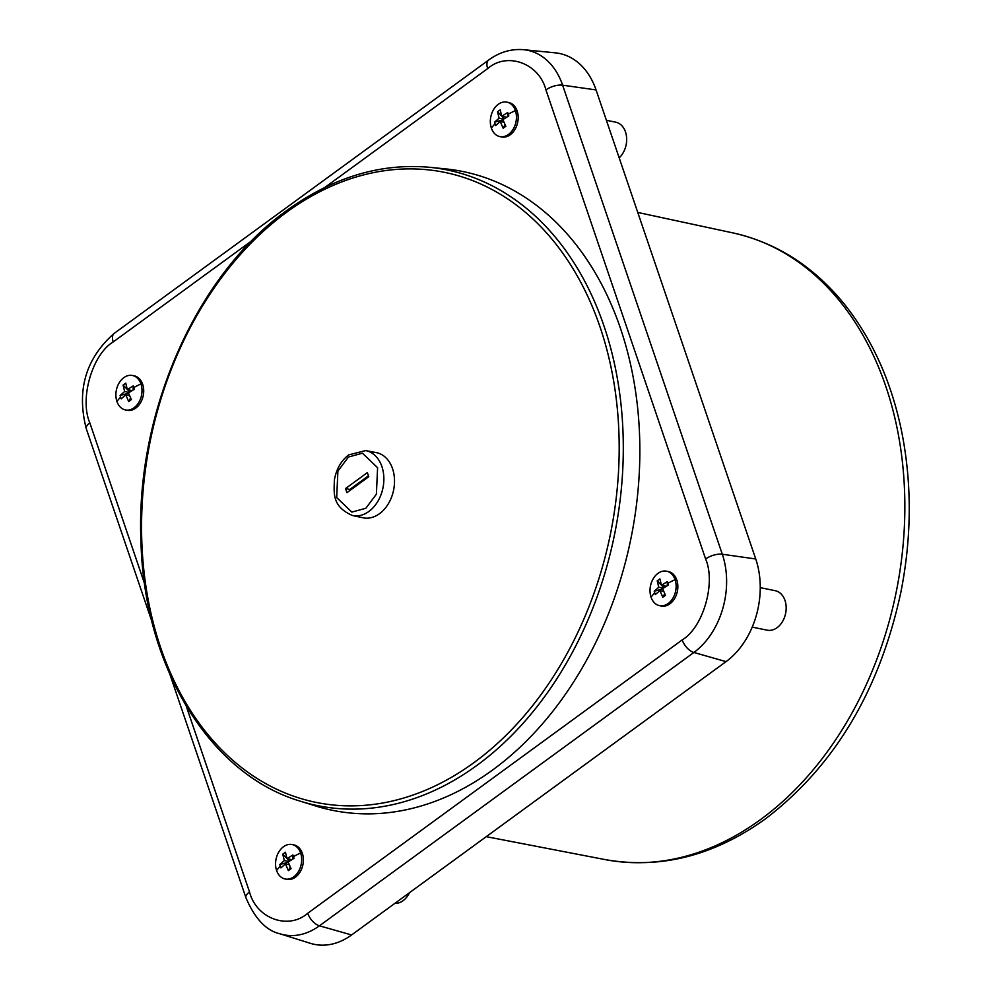 <?xml version="1.0" encoding="UTF-8"?>
<svg xmlns="http://www.w3.org/2000/svg" width="994" height="994" viewBox="0 0 994 994"><rect width="100%" height="100%" fill="white"/><g stroke="black" fill="none" stroke-linecap="round" stroke-linejoin="round"><path stroke-width="1.49" d="M276.605 870.533A17.581 12.835 101.5 0 1 278.805 851.995A17.581 12.835 101.5 0 1 292.137 844.54A17.581 12.835 101.5 0 1 300.635 853.001A17.581 12.835 101.5 0 1 293.752 876.82A17.581 12.835 101.5 0 1 285.104 878.994A17.581 12.835 101.5 0 1 276.605 870.533A43.997 18.799 -18.8 0 1 280.296 866.221L279.774 864.544L284.321 860.58L282.768 854.157L285.44 852.218L286.993 858.63L292.907 854.952L294.05 858.294L288.123 861.972L291.043 868.669L288.372 870.62L290.26 867.041M491.384 128.139A17.581 12.835 101.5 0 1 493.571 109.601A17.581 12.835 101.5 0 1 506.915 102.146A17.581 12.835 101.5 0 1 515.414 110.607A17.581 12.835 101.5 0 1 508.518 134.426A17.581 12.835 101.5 0 1 499.883 136.6A17.581 12.835 101.5 0 1 491.384 128.139A43.997 18.799 -18.8 0 1 495.062 123.828L494.54 122.15L499.1 118.187L497.547 111.763L500.218 109.825L501.759 116.236L507.685 112.558L508.816 115.9L502.902 119.578L505.822 126.275L503.15 128.226L505.027 124.648M116.932 401.477A17.581 12.835 101.5 0 1 119.118 382.938A17.581 12.835 101.5 0 1 132.45 375.483A17.581 12.835 101.5 0 1 140.962 383.933A17.581 12.835 101.5 0 1 134.066 407.764A17.581 12.835 101.5 0 1 125.43 409.938A17.581 12.835 101.5 0 1 116.932 401.477A43.997 18.799 -18.8 0 1 120.609 397.165L120.088 395.488L124.635 391.524L123.094 385.1L125.766 383.15L127.307 389.573L133.233 385.896L134.364 389.238L128.45 392.916L131.37 399.613L128.698 401.564L130.574 397.985M651.058 597.208A17.581 12.835 101.5 0 1 653.257 578.657A17.581 12.835 101.5 0 1 666.589 571.202A17.581 12.835 101.5 0 1 675.088 579.664A17.581 12.835 101.5 0 1 668.204 603.482A17.581 12.835 101.5 0 1 659.556 605.657A17.581 12.835 101.5 0 1 651.058 597.208A43.997 18.799 -18.8 0 1 654.748 592.896L654.226 591.206L658.774 587.243L657.22 580.831L659.892 578.881L661.445 585.292L667.359 581.614L668.502 584.957L662.588 588.634L665.495 595.344L662.824 597.282L664.713 593.704M619.187 157.847A20.141 14.711 -78.5 0 0 626.555 136.998A20.141 14.711 -78.5 0 0 615.746 122.187L606.39 120.274M394.842 903.397A20.141 14.711 -78.5 0 0 403.067 900.688A20.141 14.711 -78.5 0 0 409.491 892.699M752.222 627.115L767.182 630.171A20.141 14.711 -78.5 0 0 777.084 627.674A20.141 14.711 -78.5 0 0 786.142 606.663A20.141 14.711 -78.5 0 0 775.233 590.697L760.248 587.64M429.644 167.303L445.25 168.856A325.982 238.026 101.5 0 1 620.455 328.331A325.982 238.026 101.5 0 1 573.662 681.921A325.982 238.026 101.5 0 1 315.334 805.885L300.374 801.201A324.379 236.845 101.5 0 0 476.871 765.43A324.379 236.845 101.5 0 0 603.992 325.995A324.379 236.845 101.5 0 0 429.644 167.303L429.644 167.303C380.503 162.917 332.965 177.255 287.03 210.33C196.091 274.841 135.172 413.417 140.974 541.904C144.155 667.185 209.722 774.425 300.374 801.201M292.137 844.54L293.851 844.888A17.581 12.835 101.5 0 1 302.35 853.349A17.581 12.835 101.5 0 1 295.454 877.168A17.581 12.835 101.5 0 1 286.819 879.342L285.104 878.994M506.915 102.146L508.617 102.494A17.581 12.835 101.5 0 1 517.128 110.955A17.581 12.835 101.5 0 1 510.233 134.774A17.581 12.835 101.5 0 1 501.597 136.948L499.883 136.6M132.45 375.483L134.165 375.831A17.581 12.835 101.5 0 1 142.664 384.28A17.581 12.835 101.5 0 1 135.78 408.112A17.581 12.835 101.5 0 1 127.145 410.286L125.43 409.938M666.589 571.202L668.303 571.55A17.581 12.835 101.5 0 1 676.802 580.011A17.581 12.835 101.5 0 1 669.906 603.83A17.581 12.835 101.5 0 1 661.271 606.017L659.556 605.657M376.229 452.593A33.262 24.291 101.5 0 1 394.456 478.859A33.262 24.291 101.5 0 1 379.497 513.699A33.262 24.291 101.5 0 1 362.947 517.775L352.423 515.488A33.125 24.191 101.5 0 0 368.911 511.425A33.125 24.191 101.5 0 0 383.808 476.735A33.125 24.191 101.5 0 0 365.668 450.58L376.229 452.593M368.463 475.815L349.801 489.433L350.112 490.34M367.37 472.622L368.762 476.722L346.918 492.676L345.527 488.563L367.37 472.622M349.801 489.433L345.527 488.563M663.917 587.74L661.582 585.329M661.395 585.131L657.22 580.831M667.272 585.665L667.359 581.614M654.226 591.206L662.7 588.933M663.669 591.355L659.917 590.585L655.357 594.549L654.748 592.896M129.779 392.021L127.443 389.598M127.257 389.412L123.094 385.1M133.146 389.934L133.233 385.896M120.088 395.488L128.561 393.214M129.531 395.624L125.778 394.866L121.231 398.83L120.609 397.165M504.244 118.684L501.895 116.261M501.709 116.074L497.547 111.763M507.599 116.596L507.685 112.558M494.54 122.15L503.014 119.876M503.983 122.299L500.231 121.529L495.683 125.492L495.062 123.828M289.465 861.077L287.129 858.654M286.943 858.468L282.768 854.157M292.82 858.99L292.907 854.952M279.774 864.544L288.235 862.27M289.204 864.693L285.464 863.923L280.904 867.886L280.296 866.221M663.284 588.162L658.774 587.243M661.445 585.292L666.241 586.274M662.824 597.282L659.917 590.585M129.145 392.444L124.635 391.524M127.307 389.573L132.115 390.555M128.698 401.564L125.778 394.866M503.598 119.106L499.1 118.187M501.759 116.236L506.567 117.217M503.15 128.226L500.231 121.529M288.832 861.5L284.321 860.58M286.993 858.63L291.789 859.611M288.372 870.62L285.464 863.923M152.007 621.822L86.279 428.725C76.401 390.244 85.733 358.449 114.26 333.325L488.713 59.988C499.56 52.11 511.202 48.681 523.652 49.7L555.323 52.844A75.78 55.329 101.5 0 1 596.052 89.92L755.738 558.976A75.78 55.329 101.5 0 1 726.042 661.631L351.59 934.956A75.78 55.329 101.5 0 1 310.352 943.318L279.973 933.801A72.512 52.943 101.5 0 0 319.434 925.812A12.785 6.821 -126.1 0 1 307.742 913.262C288.322 930.297 256.29 918.555 249.506 891.916L186.3 706.274M732.976 232.919C777.01 242.809 814.409 266.901 845.186 305.183C872.359 339.65 891.059 381.174 901.297 429.781C912.032 482.363 911.883 536.549 900.85 592.325C879.665 690.47 834.575 765.952 765.591 818.758C714.139 855.759 660.662 869.365 605.172 859.599A319.795 233.503 -78.5 0 0 760.485 819.615A319.795 233.503 -78.5 0 0 885.816 386.393A319.795 233.503 -78.5 0 0 732.976 232.919L637.775 212.443M286.694 212.207A321.509 234.746 101.5 0 1 600.053 327.026A321.509 234.746 101.5 0 1 474.051 762.56A321.509 234.746 101.5 0 1 160.693 647.74A321.509 234.746 101.5 0 1 286.694 212.207M300.635 853.001A43.997 18.799 161.2 0 0 293.478 856.604M515.414 110.607A43.997 18.799 161.2 0 0 508.257 114.198M140.962 383.933A43.997 18.799 161.2 0 0 133.805 387.536M675.088 579.664A43.997 18.799 161.2 0 0 667.931 583.267M365.867 508.257L351.851 512.096L336.693 497.572L337.898 471.106L348.422 457.029L362.437 453.202L377.596 467.714L376.391 494.18L365.867 508.257M324.839 187.456L487.694 68.574C507.114 51.539 539.146 63.281 545.942 89.92L705.616 558.976C716.065 582.944 703.18 627.475 682.195 639.925L307.742 913.262M144.639 583.888L89.82 422.86C79.383 398.892 92.256 354.373 113.241 341.911L251.83 240.747M545.942 89.92A12.785 5.467 -18.8 0 1 562.616 85.173L722.303 554.242A12.785 5.467 161.2 0 0 705.616 558.976M755.738 558.976L722.303 554.242A72.512 52.943 101.5 0 1 693.887 652.474A12.785 6.821 -126.1 0 1 682.195 639.925M726.042 661.631L693.887 652.474L319.434 925.812L351.59 934.956M279.973 933.801C266.206 930.657 254.862 918.655 245.953 897.793A12.785 5.467 -18.8 0 1 249.506 891.916M86.279 428.725A12.785 5.467 -18.8 0 1 89.82 422.86M114.26 333.325A12.785 6.821 53.9 0 0 113.241 341.911M488.713 59.988A12.785 6.821 53.9 0 0 487.694 68.574M523.652 49.7A72.512 52.943 101.5 0 1 562.616 85.173L596.052 89.92M365.668 450.58L348.683 454.879C341.104 460.719 336.345 469.044 334.419 479.829C333.897 493.434 332.108 506.691 352.423 515.488M605.172 859.599L486.265 836.662M245.953 897.793L170.049 674.802"/></g></svg>
